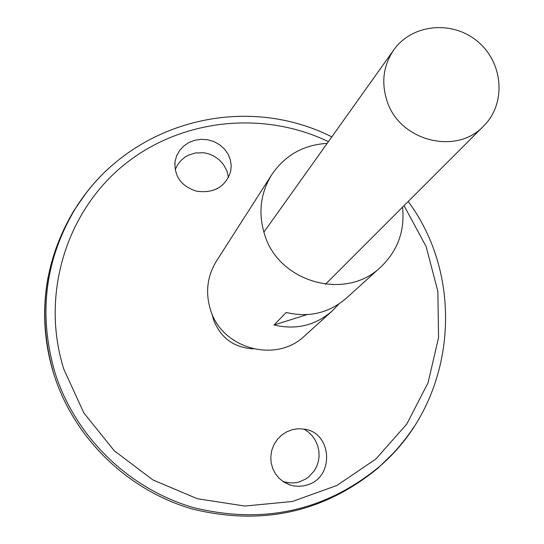 <?xml version="1.0" encoding="UTF-8"?>
<svg xmlns="http://www.w3.org/2000/svg" width="544" height="544" viewBox="0 0 544 544"><rect width="100%" height="100%" fill="white"/><g stroke="black" fill="none" stroke-linecap="round" stroke-linejoin="round"><path stroke-width="0.82" d="M402.546 207.135C405.008 230.792 397.739 250.764 380.739 267.056C345.868 301.206 278.616 282.54 264.54 234.328C258.04 213.092 260.42 193.242 271.687 174.767C284.947 155.305 303.443 144.833 327.182 143.358M338.892 304.014L331.724 311.406L304.776 335.777C276.189 363.718 221.687 348.786 210.44 309.618C205.231 292.366 207.244 276.175 216.471 261.052L271.687 174.767M331.724 311.406C315.071 325.591 295.854 330.113 274.074 324.979L286.158 312.46C308.815 317.825 328.8 313.133 346.1 298.398L380.739 267.056M274.074 324.979L306.986 314.636M337.103 305.17L337.899 304.919M289.354 484.745L283.968 482.14L279.242 478.414L275.427 473.763L272.666 468.364L271.102 462.468L270.803 456.375L271.782 450.31L273.992 444.591L277.331 439.457L281.656 435.118L286.736 431.807L292.373 429.644L298.302 428.733L304.225 429.114C332.194 432.575 334.764 477.258 307.326 484.915L303.668 485.86L298.71 486.329L293.726 485.901L289.354 484.745M196.629 191.202C214.044 193.474 225.386 186.952 230.642 171.646L231.227 165.655L230.323 159.671L228.004 154.006L224.366 148.927L219.613 144.731L214.016 141.637L207.822 139.788L201.368 139.305L195.024 140.209L189.074 142.453L183.845 145.935L179.636 150.443L176.637 155.774L175.018 161.643C174.182 176.528 181.383 186.381 196.629 191.202M392.673 453.832L378.06 468.058C324.088 512.366 262.276 526.048 192.637 509.089C127.908 490.586 74.195 438.376 53.917 374.422C36.999 316.166 43.656 261.576 73.896 210.65L85.517 193.888M83.252 196.935L74.127 210.351L83.416 196.71M390.238 456.362L378.298 467.799M390.041 456.559L378.318 467.779M413.848 427.026C404.165 441.742 392.673 454.954 379.365 466.657L378.06 468.058C324.088 512.366 262.276 526.048 192.637 509.089C127.908 490.586 74.188 438.382 53.917 374.428C43.962 342.244 42.01 309.835 48.069 277.202M76.922 205.918L85.34 194.12M392.469 454.043L378.073 468.037M283.009 481.508L283.084 481.535C290.142 483.337 295.841 483.344 300.2 481.542L305.816 478.938L308.754 476.864L314.323 470.764L316.608 466.643L318.274 461.856L319.083 456.538L318.886 450.942L317.587 445.373L315.248 440.157L312.025 435.594L308.183 431.875L303.987 429.073M175.154 169.612L177.8 164.458L181.118 160.385L184.729 157.359L188.346 155.237L195.262 152.98L203.844 152.762L208.862 153.884L214.105 156.169L219.184 159.786L223.604 164.744L226.848 170.796L228.534 177.453M386.886 100.524C381.126 82.137 383.432 65.266 393.795 49.912C412.06 23.834 452.717 20.033 477.87 41.704C503.404 62.927 506.382 103.652 483.684 125.984C456.321 155.734 399.017 140.862 386.886 100.524M404.042 205.639L426.095 246.466L437.852 291.312L438.559 337.654L428.04 382.813L406.749 424.13L375.809 459.075L336.94 485.438L292.407 501.48L244.909 506.049L197.404 498.746L152.898 479.924L114.247 450.738L83.919 413.032L63.818 369.233C40.752 296.181 65.26 213.962 122.012 166.525C178.84 119.061 261.922 109.711 328.406 141.63M253.191 348.86C233.825 347.582 220.599 337.885 213.52 319.756L212.106 314.085M408.197 201.477C467.044 280.622 455.648 401.737 379.365 466.657C325.38 510.979 263.548 524.661 193.875 507.688C129.118 489.172 75.378 436.941 55.087 372.96C38.155 314.684 44.812 260.073 75.058 209.134C84.402 194.072 95.526 180.554 108.446 168.572M73.896 210.65L75.058 209.134C127.031 124.018 241.196 91.331 331.82 136.843M393.795 49.912L263.867 232.166M483.684 125.984L325.428 284.267M175.018 161.643L174.794 163.941M283.084 481.535L290.074 484.99"/></g></svg>
